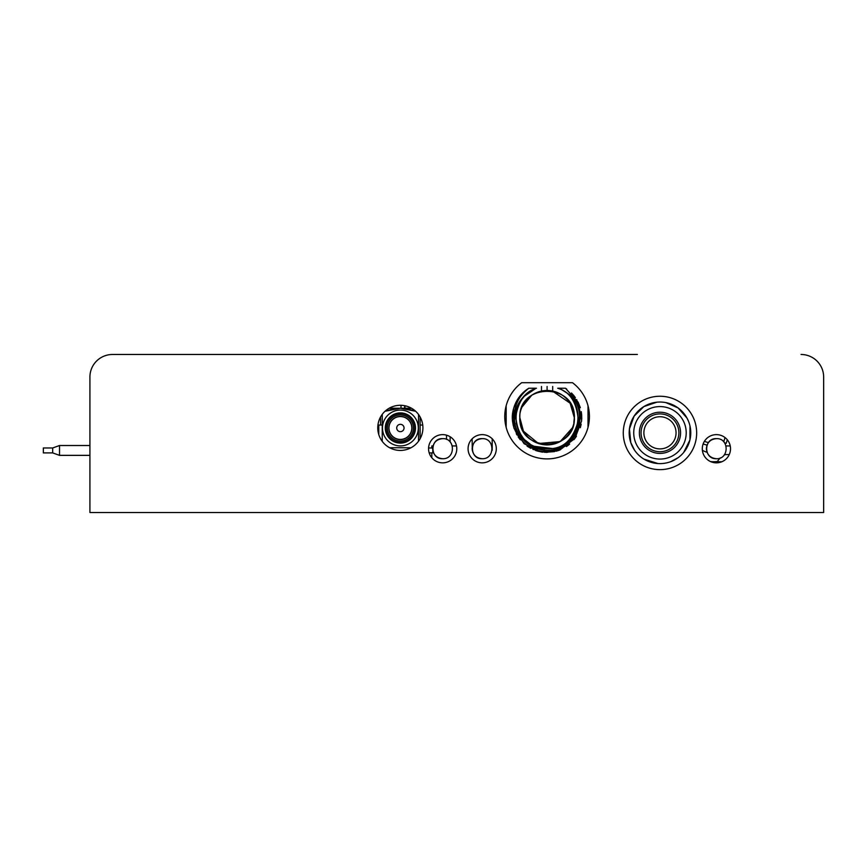 <?xml version="1.0" encoding="UTF-8"?>
<svg xmlns="http://www.w3.org/2000/svg" width="867" height="867" viewBox="0 0 867 867"><rect width="100%" height="100%" fill="white"/><g stroke="black" fill="none" stroke-linecap="round" stroke-linejoin="round"><path stroke-width="1.3" d="M547.088 354.484L112.493 354.484A22.575 22.575 0 0 0 89.919 377.058L89.919 512.516L823.65 512.516L823.65 441.964M112.493 354.484L637.397 354.484M823.65 425.036L823.65 377.058A22.575 22.575 0 0 0 801.075 354.484M89.919 478.649L89.919 512.516M89.919 413.743L89.919 377.058M823.65 377.058L823.65 512.516M716.413 434.627A14.11 14.11 0 0 0 704.188 455.793A14.11 14.11 0 0 0 728.627 455.793A14.11 14.11 0 0 0 716.413 434.627M521.685 382.705A42.331 42.331 0 0 0 515.778 445.053A42.331 42.331 0 0 0 578.397 445.053A42.331 42.331 0 0 0 572.491 382.705L521.685 382.705M482.182 434.627A14.11 14.11 0 0 0 469.968 455.793A14.11 14.11 0 0 0 494.407 455.793A14.11 14.11 0 0 0 482.182 434.627M442.669 434.627A14.11 14.11 0 0 0 430.455 455.793A14.11 14.11 0 0 0 454.893 455.793A14.11 14.11 0 0 0 442.669 434.627M659.971 396.252A36.685 36.685 0 0 0 628.196 451.284A36.685 36.685 0 0 0 691.747 451.284A36.685 36.685 0 0 0 659.971 396.252M400.337 405.279A22.575 22.575 0 0 0 380.786 439.146A22.575 22.575 0 0 0 419.888 439.146A22.575 22.575 0 0 0 400.337 405.279M380.591 416.929L380.591 425.036L377.936 425.036M422.738 425.036L420.137 425.036M506.165 425.036L505.613 425.036M506.165 413.743L504.854 413.743M588.563 425.036L588.01 425.036M588.01 413.743L589.322 413.743M380.591 425.036L382.26 425.036L380.591 425.036M724.552 442.799L726.243 443.308L727.305 439.764M725.018 437.564L723.739 441.823M708.404 442.614L704.362 441.401M703.126 443.98L707.017 445.15M707.049 452.281A22.575 22.575 0 0 1 702.389 450.276M730.242 445.931A22.575 22.575 0 0 1 730.22 445.941L726.069 445.941M717.41 461.482A31.039 31.039 0 0 1 710.539 461.569M643.899 432.113A16.083 16.083 -45 0 1 668.62 419.26A16.083 16.083 -45 0 1 667.395 447.09A16.083 16.083 -45 0 1 643.899 432.113M633.755 431.668A26.248 26.248 -45 0 1 674.082 410.698A26.248 26.248 -45 0 1 672.077 456.107A26.248 26.248 -45 0 1 633.755 431.668M641.081 431.994A18.911 18.911 -45 0 1 670.137 416.875A18.911 18.911 -45 0 1 668.695 449.594A18.911 18.911 -45 0 1 641.081 431.994A18.911 18.911 -45 0 1 670.137 416.875A18.911 18.911 -45 0 1 668.695 449.594A18.911 18.911 -45 0 1 641.081 431.994M629.214 431.463A30.789 30.789 -45 0 1 676.52 406.861A30.789 30.789 -45 0 1 674.179 460.139A30.789 30.789 -45 0 1 629.214 431.463M720.401 457.874A18.911 18.911 0 0 0 717.258 461.721L721.94 461.721M724.01 455.218A18.911 18.911 0 0 1 725.3 454.557L729.266 454.557M404.965 408.249L404.965 405.756M456.497 445.941L452.325 445.941M433.012 445.941L431.831 445.941L431.831 447.968L431.831 445.941M431.831 452.899L431.831 457.776L431.831 452.899M446.505 435.158L446.505 439.396L446.505 435.158M450.125 441.942L450.125 436.751M492.218 438.81L492.088 450.244M472.266 450.244L472.147 438.821M492.218 438.637L492.218 450.244M472.147 448.673C472.743 442.571 476.081 439.233 482.182 438.637L482.182 438.637C495.122 438.019 495.122 459.326 482.182 458.708C476.081 458.112 472.743 454.763 472.147 448.673M482.182 458.708C469.231 459.326 469.231 438.019 482.182 438.637M442.669 438.637C455.619 438.019 455.619 459.326 442.669 458.708C429.729 459.326 429.729 438.019 442.669 438.637L442.669 438.637C436.578 439.233 433.229 442.571 432.633 448.673C433.229 454.763 436.578 458.112 442.669 458.708M716.413 458.708C703.462 459.326 703.462 438.019 716.413 438.637C729.353 438.019 729.353 459.326 716.413 458.708C710.311 458.112 706.973 454.763 706.377 448.673C706.973 442.571 710.311 439.233 716.413 438.637L716.413 438.637M378.781 434.551L378.781 425.036M552.322 390.974L570.128 403.188L574.322 417.699C576.002 382.575 518.173 382.575 519.853 417.699C518.173 452.834 576.002 452.834 574.322 417.699L574.322 417.699C575.417 409.733 567.246 390.844 547.088 390.464C526.93 390.844 518.759 409.733 519.853 417.699C518.759 425.664 526.93 444.565 547.088 444.934C567.246 444.565 575.417 425.664 574.322 417.699L573.824 422.858M522.032 407.035L531.818 395.146M538.992 391.7L547.11 390.464M551.076 390.768L552.225 390.952M572.35 427.875L560.19 441.574L538.472 443.536L523.43 431.181L519.853 417.699M547.088 386.465L547.088 386.465C553.72 386.465 553.72 386.465 547.088 386.465C540.455 386.465 540.455 386.465 547.088 386.465L547.088 390.464L547.088 386.465M552.68 386.465L552.68 391.05L550.935 390.746M543.165 390.757L541.496 391.05L541.496 386.465M531.243 388.243L536.077 388.243L528.74 388.243L536.077 388.243L523.668 396.696L527.06 393.618L523.668 396.696L536.077 388.243L528.74 388.243L536.445 388.243C510.425 396.067 508.983 436.686 534.386 446.342C539.252 448.651 545.31 449.388 552.561 448.542C583.296 444.912 587.393 397.043 557.73 388.243L562.824 388.243M513.502 408.921L513.882 427.81L524.101 443.709L541.138 451.902L559.93 449.951L574.919 438.442L581.659 420.788L578.159 402.223L565.447 388.243L578.159 402.223L581.659 420.788L574.919 438.442L559.93 449.951L541.138 451.902L524.101 443.709L513.882 427.81L513.502 408.921M527.851 446.603L528.545 447.047L527.851 446.592M576.718 399.622L581.768 419.27L581.659 414.556M513.481 409.029L513.231 410.058L513.481 409.029M562.596 388.243L559.453 388.243L565.447 388.243L566.736 389.088L565.544 388.308M558.597 450.45L542.406 452.097M542.775 452.14L541.712 452L542.775 452.14M516.97 434.963L516.266 433.663L516.97 434.963M506.165 427.409L506.165 405.723L506.165 427.409M588.01 405.734L588.01 427.409L588.01 405.734M512.527 414.524L512.408 416.333M513.058 424.527L514.185 428.764M518.195 436.946L520.308 439.786M527.017 446.028L530.745 448.326M537.486 451.057L541.756 452M544.606 452.325L554.512 451.609M566.4 446.548L567.874 445.497M574.041 439.58L576.425 436.264M580.326 427.724L581.172 424.299M581.714 415.239L581.258 411.619M562.781 388.243L563.713 388.243M534.961 388.243L532.208 388.243M522.53 393.174L519.907 396.121M515.724 402.841L513.828 407.783M544.996 452.346L557.34 450.862L544.985 452.346M535.643 450.472L537.973 451.198L535.643 450.472M575.341 397.541L571.483 393.011M563.658 388.243L565.414 388.243M513.817 407.793L515.789 402.689M520.428 395.471L521.576 394.171M532.273 388.243L534.896 388.243M571.494 393.011L574.073 395.861M578.3 402.516L580.326 407.707M563.973 388.243L557.73 388.243C569.998 391.776 576.858 402.483 578.3 420.376C573.835 437.759 565.262 447.155 552.561 448.542L534.408 446.342L543.316 448.716M564.926 388.243L559.453 388.243L571.147 395.753C588.238 412.226 579.145 445.139 555.118 450.363C531.731 457.733 506.404 433.207 513.524 408.866C515.973 400.066 521.045 393.185 528.74 388.243L531.211 388.243M521.175 394.604L519.832 396.208L521.175 394.604M556.993 450.97L559.551 450.092L556.982 450.97M567.722 445.616L569.261 444.403M566.606 389.001L565.642 388.362M560.364 449.778L546.589 452.411L532.902 449.377M559.594 450.081L558.077 450.634M569.272 444.403L567.614 445.692M565.815 388.47L566.465 388.904M576.468 436.188L575.991 436.925M569.662 444.067L566.444 446.516M559.28 450.201L556.115 451.219M512.386 418.23L512.397 416.409M513.871 407.609L514.933 404.64M519.832 396.208L521.858 393.856M534.939 388.687L527.57 393.044L534.95 388.687M524.568 395.753L525.294 395.027L524.557 395.753M549.299 448.9L541.095 448.445M565.447 388.243L578.159 402.223L581.659 420.798L574.908 438.464L559.909 449.962L541.106 451.891L524.069 443.687L513.871 427.778L513.513 408.877M513.968 407.327L516.082 402.093M517.501 399.557L520.666 395.189M522.671 393.022L526.941 389.435M531.655 390.302L529.087 391.906M525.174 395.135L524.329 395.991M523.668 396.696C517.675 402.949 514.64 410.535 514.564 419.476C513.47 406.786 518.238 396.371 528.87 388.243C518.238 396.371 513.47 406.786 514.564 419.476C514.89 441.151 540.033 456.898 559.681 447.74C579.99 440.143 586.374 411.175 571.147 395.753C586.547 408.324 578.95 442.799 559.681 447.74C542.655 458.014 512.744 439.276 514.564 419.476C514.716 410.286 517.751 402.7 523.668 396.696M530.008 443.958L525.38 440.295M522.617 437.261L519.463 432.481M517.74 428.656L516.244 423.194M515.789 418.999L516.071 413.331M516.927 409.257L518.997 403.838M521.002 400.359L524.893 395.59M536.445 388.243C525.239 391.678 518.347 401.128 515.778 416.593C517.252 432.2 523.451 442.116 534.386 446.342L534.733 446.483M538.125 447.719L534.386 446.342M541.485 448.521L544.704 448.933M551.314 448.738L552.561 448.542M396.718 427.995A3.674 3.674 0 0 1 402.223 424.819A3.674 3.674 0 0 1 402.212 431.181A3.674 3.674 0 0 1 396.718 427.995M400.391 416.572A11.434 11.434 0 0 1 410.275 433.717A11.434 11.434 0 0 1 390.486 433.706A11.434 11.434 0 0 1 400.391 416.572M388.817 427.995A11.574 11.574 0 0 0 400.381 439.569A11.574 11.574 0 0 0 411.955 428.005A11.574 11.574 0 0 0 400.391 416.431A11.574 11.574 0 0 0 388.817 427.995M400.402 410.08A17.925 17.925 0 0 0 382.466 427.984A17.925 17.925 0 0 0 400.37 445.92A17.925 17.925 0 0 0 418.306 428.016A17.925 17.925 0 0 0 400.402 410.08M415.477 428.005A15.097 15.097 0 0 0 400.391 412.898A15.097 15.097 0 0 0 385.284 427.984A15.097 15.097 0 0 0 400.37 443.102A15.097 15.097 0 0 0 415.477 428.005M385.967 427.984A14.425 14.425 0 0 0 400.37 442.419A14.425 14.425 0 0 0 414.805 428.005A14.425 14.425 0 0 0 400.391 413.581A14.425 14.425 0 0 0 385.967 427.984M413.451 428.005A13.07 13.07 0 0 0 400.391 414.935A13.07 13.07 0 0 0 387.321 427.984A13.07 13.07 0 0 0 400.37 441.065A13.07 13.07 0 0 0 413.451 428.005M391.342 409.376L400.391 408.249L385.013 411.283L391.115 409.43M409.69 409.452L415.651 411.261L400.402 408.249L389.175 408.238M382.249 441.357L382.271 414.328M411.543 408.249L400.402 408.249L409.625 409.43M418.501 441.27L418.523 414.469M389.662 447.74L410.991 447.762M420.127 438.724L420.148 417.016L420.127 438.724M404.618 408.249L404.618 405.691M401.009 405.29L401.009 408.249L401.009 405.29M432.796 450.439L432.796 452.899L429.187 452.899M428.58 447.968L432.666 447.968M52.681 452.899L52.681 447.968L43.35 447.968L43.35 452.899L52.681 452.899L59.52 455.359L89.919 455.359M52.681 447.968L59.52 445.508L59.52 455.359M59.52 445.508L89.919 445.508M639.391 431.918A20.602 20.602 -45 0 1 671.047 415.456A20.602 20.602 -45 0 1 669.476 451.1A20.602 20.602 -45 0 1 639.391 431.918M665.823 402.591L678.135 407.967L686.989 418.067L688.55 421.373M689.98 425.968L689.937 439.916L683.727 452.401M680.779 455.522L678.297 457.57M656.807 402.201L643.856 406.59L634.091 416.149L629.42 428.992L630.775 442.593L634.579 450.233M643.943 459.109L658.01 463.552M670.776 461.656L678.276 457.581M717.258 462.826L717.258 461.721"/></g></svg>
